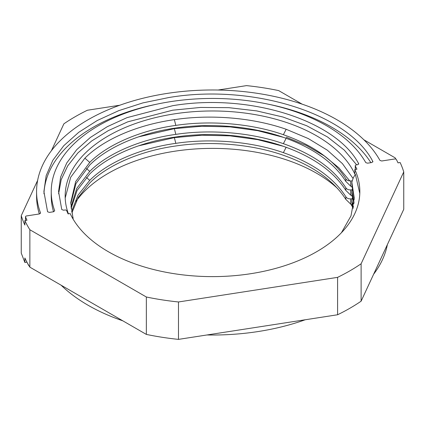 <?xml version="1.0" encoding="UTF-8"?>
<svg xmlns="http://www.w3.org/2000/svg" width="425" height="425" viewBox="0 0 425 425"><rect width="100%" height="100%" fill="white"/><g stroke="black" fill="none" stroke-linecap="round" stroke-linejoin="round"><path stroke-width="0.64" d="M353.079 207.979A147.337 85.064 0 0 0 350.891 204.255M337.817 188.711A147.337 85.064 0 0 0 174.367 151.279A147.337 85.064 0 0 0 76.102 201.285M345.849 190.421L345.849 187.797C346.821 189.268 348.436 189.97 350.694 189.906L350.694 195.133L345.849 190.421C333.641 171.36 312.816 156.65 283.374 146.301L257.683 139.634L230.111 135.867L201.907 135.198L174.367 137.61L138.454 145.86M345.849 181.443L345.849 178.819C346.821 180.29 348.436 180.992 350.694 180.928L350.694 186.161L345.849 181.443C333.641 162.382 312.816 147.677 283.374 137.323L257.683 130.656L230.111 126.889L201.907 126.22L174.367 128.632L138.454 136.882M286.168 137.163L306.425 145.525L324.206 155.847L338.831 167.785L349.775 180.907M352.973 178.341L342.422 163.625L327.319 150.168L308.274 138.561L286.168 129.274C253.3 117.752 211.124 114.123 174.367 119.653C137.44 124.823 103.689 139.352 84.899 158.169L70.677 177.283L65.2 198.013M358.716 163.901L358.647 163.636C335.585 119.978 248.503 92.863 172.656 105.708L126.979 117.656L107.27 126.687L90.376 137.45L76.739 149.658L66.736 162.982L60.621 177.076L58.565 191.553L61.758 209.562L63.575 210.21L64.855 210.014A1.466 0.845 0 0 1 66.661 210.641L68.058 213.897L70.183 213.568A147.337 85.064 0 0 0 250.633 273.721A147.337 85.064 0 0 0 359.837 191.553A147.337 85.064 0 0 0 354.817 169.538L354.817 174.022A147.337 85.064 0 0 0 174.367 113.873A147.337 85.064 0 0 0 65.163 196.042A147.337 85.064 0 0 0 68.425 213.839M359.8 193.487L355.374 174.319L353.329 177.724L351.852 182.16L354.253 198.093L350.986 215.884L341.44 232.714M352.607 197.041L351.852 200.117L352.027 203.968L353.17 208.383M352.027 203.968L351.852 200.117M352.027 201.344L353.43 207.071M352.607 188.062L351.852 191.138L352.027 194.99L353.908 203.894M352.027 194.99L351.852 191.138M352.027 192.366L354.046 202.582M352.027 183.387L352.027 186.012L354.237 199.405M352.027 186.012L351.852 182.16M40.518 213.297L40.518 212.941L39.467 213.94L26.594 215.932A1.466 0.845 0 0 0 25.511 216.745A1.466 0.845 0 0 0 25.548 216.941A192.052 110.882 0 0 0 26.993 220.251L24.868 220.58A194.252 112.152 0 0 0 29.862 229.75L146.343 296.995A194.252 112.152 0 0 0 178.473 301.968L337.593 277.355A194.252 112.152 0 0 0 361.117 263.771L403.75 171.907A194.252 112.152 0 0 0 400.132 162.525L398.007 162.855A192.052 110.882 0 0 0 396.392 159.572A1.466 0.845 0 0 0 394.607 158.998L381.74 160.99L379.966 160.432A175.929 101.57 0 0 0 166.967 93.442A175.929 101.57 0 0 0 36.571 191.553A175.929 101.57 0 0 0 40.518 212.941L40.55 213.122M372.831 161.968L372.831 161.447L371.817 162.525L367.561 163.184L365.787 162.626A161.266 93.107 0 0 0 170.76 101.618A161.266 93.107 0 0 0 51.234 191.553A161.266 93.107 0 0 0 54.697 210.752L53.646 211.746L49.39 212.404L47.579 211.762L43.903 191.553L46.155 175.695L52.849 160.262L63.808 145.669L78.742 132.297L97.251 120.509L118.835 110.617L142.917 102.887L168.863 97.532C252.227 83.401 347.932 113.39 372.831 161.447L372.9 161.707M358.647 164.167L358.647 163.636L357.632 164.719L356.352 164.916A1.466 0.845 0 0 0 355.263 165.734A1.466 0.845 0 0 0 355.332 165.984L356.942 169.208L354.817 169.538M356.66 164.868L344.324 150.147L327.526 136.977L306.834 125.811L282.944 117.018L256.673 110.904L228.905 107.674L200.579 107.435L172.656 110.197L127.787 121.832L108.338 130.602L91.566 141.052L77.902 152.915L67.697 165.883L61.211 179.626L58.613 193.795M345.849 178.819C333.641 159.758 312.816 145.053 283.374 134.704C252.19 123.654 210.731 120.073 175.812 125.402C140.654 130.225 107.477 144.489 89.739 162.414L75.661 181.602L70.747 202.582L73.148 219.178M352.001 180.885L350.694 180.928M350.694 186.161L352.431 187.398M283.374 137.323C252.19 126.278 210.731 122.692 175.812 128.026C140.654 132.844 107.477 147.108 89.739 165.038L75.969 183.595L70.768 203.894M345.849 187.797C333.641 168.736 312.816 154.031 283.374 143.682C252.19 132.632 210.731 129.051 175.812 134.38C140.654 139.203 107.477 153.462 89.739 171.392L76.744 188.429L70.97 207.071M352.001 189.863L350.694 189.906M350.694 195.133L352.431 196.377M283.374 146.301C252.19 135.256 210.731 131.67 175.812 137.004C140.654 141.822 107.477 156.087 89.739 174.011L77.079 190.432L71.118 208.383M345.849 196.775C346.821 198.247 348.436 198.948 350.694 198.884L350.694 204.112L345.849 199.399L345.849 196.775C333.641 177.714 312.816 163.009 283.374 152.655C252.19 141.61 210.731 138.029 175.812 143.358C140.654 148.176 107.477 162.44 89.739 180.37L77.934 195.277L71.634 211.56M352.001 198.842L350.694 198.884M350.694 204.112L352.431 205.355M345.849 199.399C333.641 180.338 312.816 165.628 283.374 155.279C252.19 144.234 210.731 140.648 175.812 145.982C140.654 150.801 107.477 165.065 89.739 182.989L78.301 197.28L71.91 212.872M29.038 265.816A1.466 0.845 180 0 1 28.608 265.428A192.052 110.882 180 0 1 27.269 262.746M37.644 180.359L21.25 215.682L21.25 253.093L24.868 262.475L26.95 262.151M387.356 244.641A175.929 101.57 180 0 1 373.623 274.231M305.208 319.77A175.929 101.57 180 0 1 206.97 334.969M122.846 320.838A175.929 101.57 180 0 1 61.131 285.212M72.903 218.763L73.148 217.791M39.334 213.961A175.929 101.57 180 0 1 36.571 196.042L36.571 191.553M24.868 220.58L24.868 225.069A194.252 112.152 0 0 1 21.25 215.682M24.868 262.475L24.868 257.986A194.252 112.152 0 0 0 29.862 267.155L29.862 229.75M146.343 296.995L146.343 334.406L29.862 267.155M178.473 301.968L178.473 339.378A194.252 112.152 180 0 1 146.343 334.406M337.593 277.355L337.593 314.76L178.473 339.378M361.117 263.771L361.117 301.182A194.252 112.152 180 0 1 337.593 314.76M403.75 171.907L403.75 209.318L361.117 301.182M398.05 162.849A194.252 112.152 0 0 0 397.731 162.254M395.962 159.184A194.252 112.152 0 0 0 395.138 157.845L363.869 139.788M43.95 193.795A168.597 97.341 180 0 1 157.532 104.019M267.468 104.019A168.597 97.341 180 0 1 370.882 162.669M53.55 211.762A161.266 93.107 180 0 1 51.234 196.042L51.234 191.553M119.792 105.23L87.407 110.24A194.252 112.152 0 0 0 63.883 123.818L51.377 150.769M218.03 90.031L246.527 85.622A194.252 112.152 0 0 1 278.657 90.594L302.154 104.162M283.374 134.704L286.168 129.274M175.812 125.402L174.367 119.653M283.374 143.682L286.168 138.252M175.812 134.38L174.367 128.632M283.374 152.655L286.168 147.231M175.812 143.358L174.367 137.61M89.739 180.37L86.424 177.459M89.739 171.392L86.424 168.481M89.739 162.414L84.899 158.169M25.548 216.941L25.548 220.474M355.332 165.984L355.332 169.458M28.608 265.428L28.608 265.099M25.511 216.745L25.511 220.479M355.263 165.734L355.263 169.469"/></g></svg>
